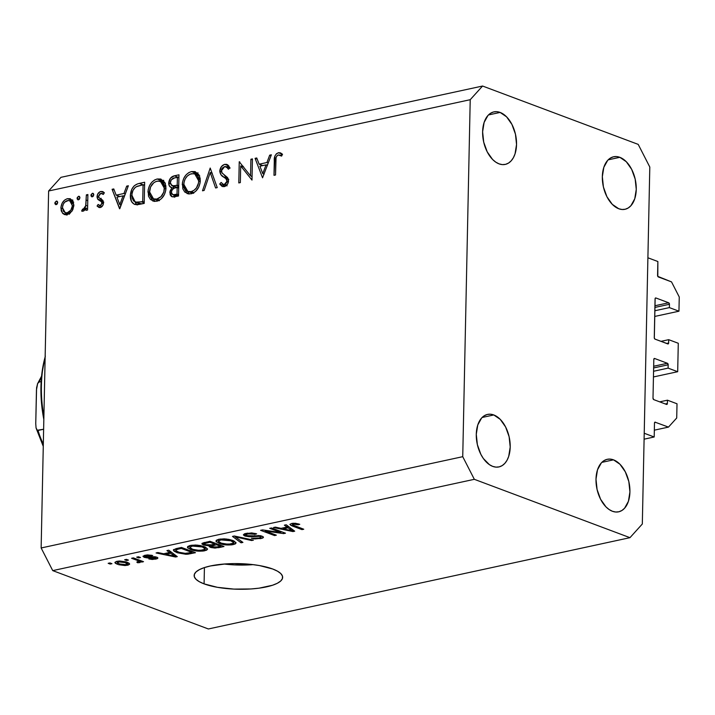 <?xml version="1.0" encoding="UTF-8"?>
<svg xmlns="http://www.w3.org/2000/svg" width="715" height="715" viewBox="0 0 715 715"><rect width="100%" height="100%" fill="white"/><g stroke="black" fill="none" stroke-linecap="round" stroke-linejoin="round"><path stroke-width="1.07" d="M644.099 439.18L654.198 436.99L644.224 433.254L647.897 257.784L657.872 261.529L657.8 276.383L671.519 281.889L679.25 296.984L678.955 311.204L669.374 307.611L669.446 304.286L654.895 307.432L669.446 304.286L668.668 302.776L655.905 297.985L655.146 298.459L654.314 338.106L655.038 339.133L668.114 343.942A1.26 0.769 -102.2 0 1 667.81 343.915L655.038 339.133A1.26 0.769 -102.2 0 1 654.27 337.623L655.074 298.897A1.26 0.769 -102.2 0 1 655.61 297.958A1.26 0.769 -102.2 0 1 655.905 297.985L668.668 302.776A1.26 0.769 -102.2 0 1 669.446 304.286L669.374 307.611L654.833 310.757L669.374 307.611L678.955 311.204L654.708 316.45L678.955 311.204L679.25 296.984L671.519 281.889L658.354 276.955A1.26 0.769 -102.2 0 1 657.577 275.445L657.872 261.529L647.897 257.784L644.224 433.254L654.198 436.99L644.099 439.18M654.484 423.074L654.198 436.99L654.484 423.074A1.26 0.769 -102.2 0 1 655.02 422.136A1.26 0.769 -102.2 0 1 655.315 422.163L654.484 423.074M654.341 430.162L668.48 427.105L655.003 422.145L668.48 427.105L654.341 430.162M676.712 417.998L668.48 427.105L676.712 417.998L677.016 403.778L676.712 417.998M659.704 401.857L667.435 400.185L677.016 403.778L667.435 400.185L659.704 401.857M665.308 403.957L667.363 403.51L667.435 400.185L667.363 403.51A1.26 0.769 -102.2 0 1 666.836 404.449A1.26 0.769 -102.2 0 1 666.541 404.422L667.363 403.51L665.308 403.957M653.769 399.631L666.541 404.422L653.769 399.631A1.26 0.769 -102.2 0 1 653.001 398.121L653.769 399.631M653.814 359.404L653.001 398.121L653.814 359.404A1.26 0.769 -102.2 0 1 654.341 358.465A1.26 0.769 -102.2 0 1 654.636 358.492L653.814 359.404M653.671 366.25L667.408 363.283L654.636 358.492L667.408 363.283A1.26 0.769 -102.2 0 1 668.176 364.793L653.635 367.939L668.176 364.793L667.408 363.283L653.671 366.25M653.564 371.264L668.105 368.118L668.176 364.793L668.105 368.118L653.564 371.264M653.447 376.957L677.686 371.711L668.105 368.118L677.686 371.711L678.285 343.272L677.686 371.711L653.447 376.957M660.973 341.35L668.704 339.679L678.285 343.272L668.704 339.679L660.973 341.35M666.568 343.45L668.632 343.003L668.704 339.679L668.632 343.003A1.26 0.769 -102.2 0 1 668.105 343.942L668.632 343.003L666.568 343.45M654.931 305.752L668.668 302.776L654.931 305.752M204.079 583.869A44.259 12.807 1.2 0 1 194.149 575.504A44.259 12.807 1.2 0 1 223.706 564.063A44.259 12.807 1.2 0 1 272.719 569.006L277.509 571.187L280.789 573.573L282.452 576.076L282.416 578.587L280.691 581.018L277.34 583.27L272.487 585.254L259.098 588.159L251.072 588.954L233.885 589.097L217.387 587.31L204.079 583.869L199.288 581.679L196.008 579.293L194.346 576.791L194.382 574.279L196.107 571.857L199.458 569.605L204.302 567.612L210.46 565.958L225.726 563.912L234.234 563.599L251.412 564.439L259.411 565.556L272.719 569.006A44.259 12.807 1.2 0 1 282.648 577.363A44.259 12.807 1.2 0 1 253.092 588.803A44.259 12.807 1.2 0 1 204.079 583.869L204.427 567.576L204.079 583.869M492.707 466.386A26.875 16.356 -102.2 0 1 476.476 439.198A26.875 16.356 -102.2 0 1 487.558 414.405A26.875 16.356 -102.2 0 1 493.779 414.959L482.116 417.48L493.779 414.959L490.463 414.208L487.246 414.477L484.27 415.755L481.633 417.989L477.781 424.951L476.279 434.309L477.37 444.641L480.864 454.356L483.367 458.521L489.409 464.652L492.707 466.386L496.022 467.136L499.231 466.859L502.216 465.581L504.853 463.347L507.042 460.246L508.705 456.385L510.206 447.027L509.116 436.704L505.612 426.98L500.232 419.348L493.779 414.959A26.875 16.356 -102.2 0 1 510.01 442.147A26.875 16.356 -102.2 0 1 498.927 466.931A26.875 16.356 -102.2 0 1 492.707 466.386M499.043 163.86A26.875 16.356 -102.2 0 1 482.813 136.672A26.875 16.356 -102.2 0 1 493.895 111.889A26.875 16.356 -102.2 0 1 500.116 112.434L488.452 114.954L500.116 112.434L496.8 111.683L493.582 111.951L490.606 113.229L487.97 115.464L484.118 122.435L482.616 131.783L483.706 142.115L487.201 151.83L492.59 159.472L495.745 162.126L499.043 163.86L502.359 164.611L505.568 164.334L508.553 163.056L511.189 160.821L513.379 157.72L515.041 153.859L516.543 144.502L515.452 134.179L511.949 124.464L506.569 116.822L500.116 112.434A26.875 16.356 -102.2 0 1 516.346 139.622A26.875 16.356 -102.2 0 1 505.264 164.405A26.875 16.356 -102.2 0 1 499.043 163.86M618.761 208.753A26.875 16.356 -102.2 0 1 602.53 181.556A26.875 16.356 -102.2 0 1 613.613 156.773A26.875 16.356 -102.2 0 1 619.833 157.318L608.17 159.847L619.833 157.318L616.518 156.576L613.3 156.844L610.324 158.122L607.687 160.357L603.835 167.319L602.334 176.677L603.424 186.999L606.919 196.723L612.308 204.356L618.761 208.753L622.077 209.495L625.285 209.227L628.271 207.949L630.907 205.714L634.759 198.752L636.261 189.395L635.17 179.072L631.667 169.348L626.286 161.715L619.833 157.318A26.875 16.356 -102.2 0 1 636.064 184.506A26.875 16.356 -102.2 0 1 624.981 209.298A26.875 16.356 -102.2 0 1 618.761 208.753M612.424 511.27A26.875 16.356 -102.2 0 1 596.194 484.082A26.875 16.356 -102.2 0 1 607.276 459.298A26.875 16.356 -102.2 0 1 613.497 459.843L601.833 462.373L613.497 459.843L610.181 459.101L606.964 459.37L603.987 460.648L601.351 462.882L597.499 469.844L595.997 479.202L597.088 489.525L600.582 499.249L605.971 506.881L609.126 509.536L612.424 511.27L615.74 512.02L618.949 511.752L621.934 510.474L624.57 508.24L628.422 501.278L629.924 491.92L628.834 481.597L625.33 471.873L619.95 464.232L613.497 459.843A26.875 16.356 -102.2 0 1 629.727 487.031A26.875 16.356 -102.2 0 1 618.645 511.824A26.875 16.356 -102.2 0 1 612.424 511.27M48.62 190.994L41.139 547.967L462.739 456.679L470.22 99.698L48.62 190.994L60.972 177.329L482.571 86.032L638.209 144.385L649.801 167.033L642.32 524.006L629.969 537.671L474.331 479.318L52.731 570.615L208.36 628.968L629.969 537.671L208.36 628.968L52.731 570.615L41.139 547.967L48.62 190.994L470.22 99.698L482.571 86.032L60.972 177.329L48.62 190.994M250.554 175.863L250.902 159.239L252.44 158.9L251.993 180.082L240.687 165.934L240.338 182.602L238.801 182.933L239.239 161.76L250.554 175.863L239.239 161.76L238.801 182.933L240.338 182.602L240.687 165.934L251.993 180.082L252.44 158.9L250.902 159.239L252.422 159.803L250.902 159.239L250.554 175.863L252.073 176.435L250.554 175.863M219.773 171.135L221.346 166.72L224.322 164.468L226.458 164.316L227.915 165.004L229.917 167.846L228.442 169.232L226.977 167.158L224.751 166.524L222.428 167.962L221.435 169.911L222.061 173.03L227.361 177.409L228.434 179.51L227.772 183.755L224.626 186.526L222.186 186.481L219.72 184.041L221.141 182.432L223.411 184.443L225.359 184.068L226.78 182.352L226.941 180.43L225.931 178.705L221.033 174.817L219.773 171.135C220.149 174.04 221.453 176.033 223.67 177.097L225.931 178.705L227.013 181.199L224.439 184.425L223.116 184.354L221.141 182.432L219.72 184.041L222.267 186.517L224.215 186.633C226.771 185.882 228.219 183.934 228.55 180.779L227.656 177.758L221.882 172.78L221.31 170.84L224.751 166.524L226.092 166.604L228.442 169.232L229.917 167.846L226.977 164.468L224.796 164.343L228.728 165.826L224.796 164.343C221.873 165.245 220.193 167.516 219.773 171.135L221.418 171.752L219.773 171.135M210.201 168.052L217.235 187.607L215.59 187.965L210.219 172.512L204.15 190.44L202.497 190.798L210.201 168.052L202.497 190.798L204.15 190.44L210.219 172.512L215.59 187.965L217.235 187.607L210.201 168.052M191.486 171.555L194.936 171.591L198.922 174.782L200.191 178.5L200.102 182.843L198.716 187.16L195.624 191.379L192.049 193.55L188.519 193.944L184.747 192.022L182.826 188.823L182.468 182.432L183.871 178.115L186.132 174.809L188.849 172.574L191.486 171.555C185.972 173.37 182.897 177.74 182.262 184.649L187.142 193.613L191.164 193.792C196.652 191.924 199.7 187.536 200.307 180.636L195.41 171.752L191.486 171.555L195.481 173.057L191.486 171.555M157.175 178.991L160.616 179.027L164.602 182.218L165.871 185.927L165.782 190.279L164.396 194.596L161.304 198.806L157.729 200.978L154.199 201.371L150.436 199.449L148.514 196.25L148.148 189.868L149.56 185.551L151.812 182.236L154.538 180.001L157.175 178.991C151.652 180.806 148.577 185.167 147.951 192.076L152.822 201.04L156.844 201.219C162.332 199.351 165.38 194.963 165.987 188.072L161.098 179.179L157.175 178.991L161.161 180.484L157.175 178.991M128.369 185.766L119.566 208.753L112.094 189.296L113.765 188.93L116.161 195.168L123.936 193.488L126.689 186.132L128.369 185.766L126.689 186.132L123.936 193.488L116.161 195.168L113.765 188.93L112.094 189.296L119.789 208.709L128.369 185.766M56.333 201.094L57.334 201.398L57.727 202.551L57.066 204.159L55.985 204.651L54.957 203.829L54.992 202.47L56.333 201.094L54.867 203.167L56.262 204.624L57.727 202.551L56.333 201.094L56.941 201.13M73.877 205.232L72.814 209.736L69.847 213.49L65.887 214.822L62.965 213.651L61.258 210.907L60.945 207.243L62.071 203.355L64.448 200.209L66.906 198.841L70.034 198.672L72.885 201.004L73.877 205.232L70.41 198.797L67.55 198.672C63.581 199.932 61.365 203.06 60.9 208.038L62.5 213.168L64.421 214.563L67.21 214.688L72.045 211.086L73.877 205.232M78.552 196.285L79.553 196.58L79.946 197.742L79.285 199.351L78.203 199.843L77.175 199.011L77.202 197.662L78.552 196.285L77.086 198.359L78.48 199.816L79.946 197.742L78.552 196.285L79.159 196.312M81.635 211.032L82.967 211.274L86.077 208.065L87.596 208.637L86.077 208.065L86.032 210.344L87.57 210.004L87.891 194.534L86.354 194.864L87.873 195.436L86.354 194.864L87.891 194.534L87.57 210.004L86.032 210.344L86.077 208.065L83.914 210.862L81.635 211.032L82.52 209.209L84.647 208.324L85.711 206.054L86.354 194.864L85.863 205.437L83.298 209.307L82.52 209.209L81.975 211.193M92.414 193.282L93.415 193.586L93.808 194.739L93.138 196.348L92.056 196.84L91.037 196.017L91.064 194.659L92.414 193.282L90.948 195.356L92.333 196.813L93.808 194.739L92.414 193.282L93.013 193.318M100.279 205.634L98.143 204.472L97.07 206.027L100.717 207.395L97.07 206.027L98.893 207.43L100.234 207.538C102.227 206.876 103.309 205.294 103.487 202.792L102.897 205.259L100.869 207.332L99.305 207.556L97.07 206.027L98.143 204.472L99.635 205.625L100.601 205.527L101.905 203.605L101.467 201.773L98.044 199.556L97.07 197.358L97.705 194.087L100.1 191.691L102.79 191.584L104.354 192.782L103.309 194.435L101.566 193.318L100.037 193.694L98.607 196.062L99.072 197.814L102.763 200.236L103.487 202.792L102.969 200.531L98.983 197.697L98.59 196.321L100.851 193.345L103.309 194.435L104.354 192.782L100.815 191.468C98.563 192.165 97.311 193.926 97.043 196.732L97.58 198.993L101.548 201.889L101.95 203.203L100.279 205.634L99.457 205.571L102.004 206.528M130.353 195.615L131.801 189.234L134.286 185.739L137.611 183.871L144.653 182.245L144.207 203.418L137.995 204.633L134.152 204.186L131.48 201.46L130.353 195.615C130.219 200.415 131.873 203.409 135.314 204.588L144.207 203.418L144.653 182.245L139.336 183.398L142.991 184.765L139.336 183.398C133.812 184.649 130.818 188.724 130.353 195.615L131.9 196.196L130.353 195.615M174.326 175.819L178.965 174.809L178.527 195.99L173.227 196.947L171.43 196.464L170.215 194.9L169.982 191.289L171.913 187.714L169.535 186.231L168.722 183.013L170.474 178.196L174.326 175.819C171.064 176.623 169.196 179.018 168.722 183.013C168.758 185.712 169.821 187.285 171.913 187.714L169.83 192.648L172.011 196.759L178.527 195.99L178.965 174.809L174.326 175.819L178.321 177.311L174.326 175.819M271.36 154.806L262.557 177.794L255.076 158.328L256.756 157.97L259.143 164.209L266.927 162.52L269.68 155.173L271.36 154.806L269.68 155.173L266.927 162.52L259.143 164.209L256.756 157.97L255.076 158.328L262.557 177.794L271.36 154.806M279.431 154.985L281.594 156.102L282.532 154.279L280.495 152.867L278.448 152.733L282.443 154.226L280.334 155.316L282.443 154.226L278.448 152.733C275.302 154.118 273.917 156.88 274.292 161.018L275.811 161.581L274.292 161.018L273.997 175.318L275.534 174.978L275.829 160.893C275.481 158.113 276.312 156.12 278.314 154.923L276.705 156.102L276.044 157.792L275.534 174.978L273.997 175.318L274.962 155.852L276.437 153.734L279.038 152.644L282.532 154.279L281.594 156.102L278.314 154.923L281.728 155.834M280.852 532.514L269.734 528.34L271.512 527.956L285.482 533.193L283.578 533.605L265.211 530.995L276.348 535.169L274.56 535.562L260.591 530.324L262.503 529.904L280.852 532.514L262.503 529.904L260.591 530.324L274.56 535.562L276.348 535.169L265.211 530.995L283.578 533.605L285.482 533.193L271.512 527.956L269.734 528.34L280.852 532.514L280.87 531.468L280.852 532.514M244.87 536.027L243.386 534.936L244.387 533.855L251.671 532.916L256.658 533.855L255.058 534.311L248.534 533.819L246.005 534.561L246.148 535.419L249.061 536.027L260.233 535.651L263.2 536.768L263.397 537.483L262.53 538.136L254.889 538.958L251.403 538.207L259.161 538.038L261.002 537.126L259.777 536.357L249.195 536.742L244.87 536.027L250.849 536.706L258.204 536.08L260.189 536.491L261.002 537.135L259.161 538.038L251.403 538.207L260.85 538.636L263.451 537.26L262.003 536.125L246.612 535.624L245.745 534.945L247.685 533.971L256.658 533.855L246.21 533.327L243.368 534.784L244.87 536.027L244.923 533.667L244.87 536.027M241.062 542.81L232.5 536.402L234.341 536.009L253.441 540.129L251.608 540.531L235.155 536.795L242.921 542.408L241.062 542.81L242.921 542.408L235.155 536.795L251.608 540.531L253.441 540.129L234.341 536.009L232.5 536.402L241.062 542.81L241.098 541.076L241.062 542.81M218.853 539.253L224.206 538.842L228.871 539.369L233.85 540.898L236.129 542.873L235.146 543.99L231.481 544.901L222.767 544.428L216.261 541.755L216.234 540.326L218.853 539.253L215.939 541.148L219.21 543.409C223.143 544.955 227.799 545.366 233.17 544.624L236.129 542.864L232.634 540.397L226.101 538.976L218.853 539.253M190.333 545.429L195.687 545.027L200.352 545.545L205.33 547.073L207.6 549.049L206.626 550.166L202.953 551.077L194.239 550.604L187.732 547.931L187.705 546.51L190.333 545.429L187.419 547.324L190.682 549.585C194.623 551.131 199.271 551.542 204.651 550.8L207.6 549.04L204.106 546.573L197.581 545.152L190.333 545.429M169.607 552.489L166.926 550.604L168.785 550.201L177.275 556.627L175.533 557.003L156.084 552.954L157.935 552.552L163.61 553.785L169.607 552.489L163.61 553.785L157.935 552.552L156.084 552.954L175.533 557.003L177.275 556.627L168.785 550.201L166.926 550.604L169.607 552.489L169.643 550.845L169.607 552.489M110.173 564.072L108.171 563.322L109.958 562.937L111.951 563.688L110.173 564.072L111.951 563.688L109.958 562.937L108.171 563.322L110.173 564.072L110.19 563.027L110.173 564.072M117.591 564.35L115.321 563.214L114.936 562.356L116.474 561.436L119.637 561.007L126.099 561.901L129.111 563.232L129.603 564.207L128.083 565.118L124.964 565.547L118.547 564.68L127.538 565.252L129.647 564.01L127.073 562.24L117.019 561.302L114.901 562.535L117.591 564.35L117.618 563.116L117.591 564.35M126.662 560.506L124.66 559.756L126.448 559.371L128.441 560.113L126.662 560.506L128.441 560.113L126.448 559.371L124.66 559.756L126.662 560.506L126.68 559.461L126.662 560.506M136.842 560.229L131.569 558.263L133.356 557.87L143.509 561.686L141.731 562.07L140.113 561.463L140.167 562.49L137.575 562.75L136.797 562.062L138.853 561.338L136.842 560.229L138.594 561.078L138.183 561.874L136.797 562.062L137.575 562.75L139.809 562.589L140.113 561.463L141.731 562.07L143.509 561.686L133.356 557.87L131.569 558.263L136.842 560.229L136.86 559.184L136.842 560.229M138.692 557.897L136.699 557.146L138.478 556.762L140.48 557.512L138.692 557.897L140.48 557.512L138.478 556.762L136.699 557.146L138.692 557.897L138.719 556.851L138.692 557.897M155.262 557.655L155.28 556.806L154.27 558.603L148.818 558.924L155.781 559.13L155.834 556.905L155.781 559.13L157.926 558.04L156.844 557.191L145.78 556.869L146.539 554.974L146.521 555.77L151.106 555.957L151.124 555.135L151.106 555.957L152.706 555.51L145.19 555.206L142.982 556.359L144.251 557.343L144.287 555.439L144.251 557.343L143.018 556.181L147.487 554.894L152.706 555.51L147.621 555.609L145.225 556.413L146.915 557.11L154.252 556.699L157.13 557.307L157.917 557.977L157.112 558.755L152.232 559.47L148.818 558.924L154.27 558.603L155.504 558.192L154.976 557.566L147.558 557.941L144.251 557.343L155.656 557.977L155.682 556.878M176.963 552.606L173.951 551.059L173.584 549.603L181.485 547.449L195.454 552.686L186.106 554.304L177.463 552.793L187.634 554.232L195.454 552.686L181.485 547.449L176.426 548.548L173.343 550.094L176.963 552.606L176.98 551.444L176.963 552.606M209.424 545.849L210.442 547.368L210.487 545.009L210.442 547.368L218.656 547.663L218.674 546.689L218.656 547.663L223.974 546.51L210.013 541.273L201.889 543.74L203.641 545.08L203.686 542.667L203.641 545.08L201.961 544.008L202.211 543.257L210.013 541.273L223.974 546.51L215.018 548.083L210.827 547.502L209.245 546.635L209.424 545.849L203.641 545.08L209.424 545.849L209.138 546.323M287.037 527.062L284.364 525.176L286.223 524.774L294.705 531.191L292.971 531.576L273.514 527.518L275.373 527.125L281.04 528.358L287.037 527.062L281.04 528.358L275.373 527.125L273.514 527.518L292.971 531.576L294.705 531.191L286.223 524.774L284.364 525.176L287.037 527.062L287.072 525.418L287.037 527.062M292.515 524.881L292.489 526.07L293.266 523.246L293.248 524.104L298.146 524.765L298.173 523.791L298.146 524.765L299.755 524.309L295.367 523.264L291.693 523.478L293.418 523.237L299.755 524.309L298.146 524.765L294.24 523.988L292.408 524.783L303.75 529.234L301.971 529.618L291.014 525.445L289.897 524.381L291.693 523.478L289.888 524.452L292.489 526.07L301.971 529.618L303.75 529.234L292.524 524.89L292.381 523.353M41.139 547.967L52.731 570.615L474.331 479.318L462.739 456.679L41.139 547.967M642.32 524.006L629.969 537.671L474.331 479.318L462.739 456.679L470.22 99.698L482.571 86.032L638.209 144.385L649.801 167.033L642.32 524.006M224.144 564.028A44.259 12.807 -178.8 0 0 253.155 564.635L234.395 564.895L224.144 564.028M127.601 562.446L127.538 565.252L127.601 562.446M125.295 562.625L127.288 563.956L126.135 564.698L119.28 563.929L117.278 562.589L118.422 561.856L118.44 561.078L118.422 561.856L125.295 562.625L125.313 561.668L125.295 562.625L120.272 561.677L117.305 562.455L119.602 564.046L124.294 564.868L127.181 564.233L125.295 562.625M141.749 561.025L141.731 562.07L141.749 561.025M140.131 560.417L140.113 561.463L140.131 560.417M139.809 562.589L139.854 560.31L139.809 562.589L140.113 561.463M137.593 561.972L137.575 562.75L137.593 561.972M138.594 561.078L138.621 559.845L138.183 561.874M145.78 556.869L145.252 555.189M153.868 556.681L153.859 557.459L153.868 556.681M151.294 556.788L151.276 557.673L151.294 556.788M175.568 555.332L175.533 557.003L175.568 555.332M170.653 553.231L173.102 555.108L173.137 553.49L173.102 555.108L174.952 556.27L174.978 554.885L174.952 556.27L165.826 554.277L165.853 553.303L165.826 554.277L170.653 553.231L170.688 551.64L170.653 553.231L165.826 554.277L174.952 556.27L170.653 553.231M190.637 552.767L190.619 553.732L190.637 552.767M187.652 553.383L187.634 554.232L187.652 553.383M176.033 550.8L179.492 552.489L184.095 553.481L192.04 552.463L181.333 548.45L178.276 549.111L178.294 548.137L178.276 549.111L175.801 550.058L176.033 550.8C175.363 550.067 176.105 549.504 178.276 549.111L181.333 548.45L181.36 547.476L181.333 548.45L192.04 552.463L192.058 551.417L192.04 552.463L186.32 553.535L178.759 552.23L176.033 550.8L175.765 548.7M204.678 549.621L204.651 550.8L204.678 549.621M190.708 548.387L190.682 549.585L190.708 548.387M202.3 546.948L205.214 548.897L203.006 550.192L196.411 550.237L192.514 549.209L189.806 547.341L191.978 546.037L191.995 545.152L191.978 546.037L202.3 546.948L202.318 546.001L202.3 546.948L197.59 545.858L193.229 545.831L189.85 547.136L190.27 548.083L192.925 549.361L199.798 550.496L205.071 549.29L204.847 548.253L202.3 546.948M216.386 544.723L220.56 546.287L220.586 545.241L220.56 546.287L217.646 546.912L211.989 546.895L211.64 544.785L211.622 545.831L213.24 545.402L213.267 544.428L213.24 545.402L216.386 544.723L216.413 543.677L216.386 544.723L211.14 546.367L214.831 547.341L220.56 546.287L216.386 544.723M204.374 542.497L204.41 544.097L205.411 544.687L204.767 543.48L209.861 542.274L209.879 541.3L209.861 542.274L214.759 544.106L211.47 544.821L205.411 544.687L211.131 544.893L211.122 546.269L211.622 545.831M211.131 544.893L214.759 544.106L214.777 543.06L214.759 544.106L209.861 542.274L206.322 543.043L206.34 542.068L206.322 543.043L204.767 543.48L204.794 542.408L204.767 543.48M233.197 543.445L233.17 544.624L233.197 543.445M219.237 542.211L219.21 543.409L219.237 542.211M230.829 540.772L233.742 542.721L231.526 544.017L224.939 544.061L221.033 543.034L218.325 541.166L220.497 539.861L220.515 538.976L220.497 539.861L230.829 540.772L230.847 539.825L230.829 540.772L226.11 539.673L221.757 539.655L218.37 540.96L218.79 541.907L221.444 543.186L228.317 544.321L233.591 543.114L233.376 542.077L230.829 540.772M251.626 539.736L251.608 540.531L251.626 539.736M238.059 536.804L238.041 537.474L238.059 536.804M235.164 536.178L235.155 536.795L235.164 536.178M255.076 533.39L255.058 534.311L255.076 533.39M247.703 533.068L247.685 533.971L247.703 533.068M260.877 537.385L260.85 538.636L260.877 537.385M260.206 535.651L260.189 536.491L260.206 535.651M258.222 535.437L258.204 536.08L258.222 535.437M254.567 535.58L254.549 536.33L254.567 535.58M250.867 535.955L250.849 536.706L250.867 535.955M283.605 532.487L283.578 533.605L283.605 532.487M265.229 530.298L265.211 530.995L265.229 530.298M274.587 534.507L274.56 535.562L274.587 534.507M293.007 529.904L292.971 531.576L293.007 529.904M288.082 527.804L290.531 529.672L290.567 528.063L290.531 529.672L292.381 530.843L292.408 529.457L292.381 530.843L283.265 528.841L283.283 527.876L283.265 528.841L288.082 527.804L288.118 526.213L288.082 527.804L283.265 528.841L292.381 530.843L288.082 527.804M301.989 528.573L301.971 529.618L301.989 528.573M55.654 204.597L56.262 204.624M57.173 204.034L54.867 203.167L57.173 204.034M66.602 214.786L62.5 213.168L66.495 214.661L65.369 212.739M62.473 208.628L60.9 208.038L62.473 208.628M69.873 200.754L71.536 200.164L67.55 198.672L72.188 200.057L69.641 200.87M72.805 200.012L72.17 200.057M65.253 212.4L66.951 215.144M69.355 214.232L68.676 213.928M67.255 212.784L65.19 212.677L62.437 207.69C62.795 203.909 64.484 201.532 67.514 200.566L69.704 200.692L72.34 205.554L73.824 206.108L72.34 205.554C71.983 209.343 70.285 211.756 67.255 212.784L69.596 213.66L67.255 212.784L70.803 210.201L72.304 206.152L71.58 202.336L70.249 200.951L68.479 200.459L64.734 202.139L63.331 204.124L62.473 207.091L63.474 211.345L65.36 212.73L67.255 212.784M77.872 199.789L78.48 199.816M79.392 199.226L77.086 198.359L79.392 199.226M84.817 210.067L82.52 209.209L84.817 210.067M84.942 209.924L83.298 209.307L84.942 209.924M87.65 206.108L85.863 205.437L87.65 206.108M87.766 200.638L86.247 200.066L87.766 200.638M91.726 196.786L92.333 196.813M93.254 196.223L90.948 195.356L93.254 196.223M101.387 207.046L101.807 206.447L101.387 207.046M103.398 203.739L101.95 203.203L103.398 203.739M103.487 202.613L101.548 201.889L103.487 202.613M103.461 202.059L99.796 200.683L103.461 202.059M101.056 198.85L101.789 200.79L103.782 202.175L101.575 200.495L97.58 198.993L101.575 200.495L101.038 198.225M98.795 197.385L97.043 196.732L98.795 197.385M104.354 192.782L102.826 191.593L100.815 191.468L104.354 192.791M102.039 201.058L102.585 201.496M118.413 196.84L118.038 195.874L118.413 196.84M114.212 190.083L112.094 189.296L114.212 190.083M119.816 196.536L116.161 195.168L119.816 196.536M123.391 195.964L124.66 195.687L123.391 195.964M125.295 193.988L123.936 193.488L125.295 193.988M128.048 186.642L126.689 186.132L128.048 186.642M119.78 204.597L116.929 197.161L123.06 195.839L124.41 196.348L123.06 195.839L119.78 204.597L121.139 205.107L119.78 204.597L123.06 195.839L116.929 197.161L119.78 204.597M143.402 184.872L144.6 184.613L143.402 184.872M134.572 204.365L135.314 204.588M136.762 204.713L135.072 202.059M135.466 202.944L137.092 205.017M135.251 202.131L141.507 201.845L144.216 202.863L141.507 201.845L144.233 202.148L142.714 201.576L143.063 184.747L137.396 186.204L135.242 187.437L133.008 190.369L131.971 194.042L132.096 197.849L133.562 200.96L140.238 203.882L135.287 202.139L131.891 195.284C131.962 191.566 133.392 188.733 136.181 186.776L143.063 184.747L144.582 185.319L143.063 184.747L142.714 201.576L136.243 202.39L141.945 203.909L139.246 203.623M152.501 197.751L154.941 201.424L152.804 198.547M149.498 192.657L147.951 192.076L149.498 192.657L149.971 195.124L151.58 197.671L153.993 199.011L156.817 199.065L153.511 198.859L149.489 191.745C150.052 186.079 152.617 182.548 157.193 181.145L160.464 181.315L164.45 188.411L165.943 188.975L164.45 188.411C163.887 194.042 161.349 197.59 156.817 199.065L159.588 200.111L156.817 199.065L160.964 196.661L163.824 192.031L164.352 186.669L162.368 182.548L158.623 180.984L155.736 181.619L153.645 182.906L150.57 186.955L149.498 192.639M159.427 181.047L162.957 180.296M163.78 180.35L159.391 181.065M163.985 182.665L165.415 183.299M159.365 200.709L157.979 200.513M153.511 198.859L158.587 200.647M165.076 183.094L160.464 181.315M174.433 196.848L173.861 195.07M171.475 193.265L169.83 192.648L171.475 193.265M173.709 188.385L171.913 187.714L173.709 188.385L171.85 190.351L171.377 192.272C172.002 189.323 173.593 187.759 176.14 187.589L178.687 187.929L177.168 187.366L177.025 194.149L174.943 194.605L178.527 195.946L174.943 194.605L172.628 194.605L171.377 192.272L171.806 193.98L173.388 194.757L177.025 194.149L178.553 194.721L177.025 194.149L177.168 187.366L173.682 188.403M171.18 187.491L171.913 187.714M173.977 188.26L172.824 185.954M170.349 183.621L168.722 183.013L170.349 183.621M177.749 177.454L177.293 177.615M172.744 185.408L174.013 188.295M173.834 194.739L173.906 195.338M174.201 196.375L174.719 197.295M178.58 187.214L175.935 187.116M177.374 196.25L176.498 196.053M172.628 194.605L177.329 196.25M172.047 185.659L176.98 187.357L172.047 185.659L170.259 182.683C170.921 179.617 172.565 177.99 175.184 177.794L177.383 177.32L177.213 185.194L178.741 185.757L176.194 185.408L178.723 186.356L176.194 185.408L172.994 185.855L176.98 187.357L178.705 187.196M177.383 177.32L178.902 177.883L177.383 177.32L174.38 177.99L171.225 179.93L170.268 183.022L171.466 185.364L173.388 185.855L177.213 185.194L177.383 177.32M186.821 190.315L189.252 193.997L187.124 191.111M183.818 185.23L182.262 184.649L183.818 185.23M193.747 173.611L197.277 172.86M198.1 172.923L193.711 173.629M198.305 175.229L199.735 175.863M193.676 193.282L192.299 193.077M191.128 191.638L187.831 191.432L183.8 184.318C184.363 178.652 186.937 175.112 191.504 173.718L194.784 173.888L198.761 180.984L200.263 181.538L198.761 180.984C198.207 186.606 195.66 190.163 191.128 191.638L193.908 192.675L191.128 191.638L193.98 190.333L196.446 187.884L198.6 182.79L198.672 179.242L197.608 176.248L195.812 174.415L193.631 173.602L190.056 174.183L187.321 176.051L185.158 178.965L183.978 182.495L183.898 186.07L185.4 189.698L188.304 191.584L191.128 191.638M187.831 191.432L192.898 193.211M199.387 175.658L194.784 173.888M212.257 173.28L210.219 172.512L212.257 173.28M224.456 186.57L223.715 185.534L219.72 184.041L223.715 185.534L224.349 184.819L223.715 185.534L224.126 186.141M226.664 185.257L224.439 184.425L226.664 185.257M228.46 181.744L227.013 181.199L228.46 181.744M228.469 179.653L225.931 178.705L228.469 179.653M228.308 179.027L223.67 177.097L227.665 178.598L224.233 175.023M226.682 166.827L228.755 165.853M228.782 165.844L226.092 167.346M224.099 174.683L225.52 176.855M226.271 177.552L228.809 179.376M252.064 176.98L251.457 176.203L252.064 176.98M243.77 167.096L240.687 165.934L243.77 167.096M243.154 166.863L243.163 166.309L243.154 166.863M239.82 161.974L239.239 161.76L239.82 161.974M261.395 165.88L261.02 164.906L261.395 165.88M257.194 159.123L255.076 158.328L257.194 159.123M262.798 165.576L259.143 164.209L262.798 165.576M266.382 165.004L267.642 164.727L266.382 165.004M268.277 163.029L266.927 162.52L268.277 163.029M271.03 155.673L269.68 155.173L271.03 155.673M262.771 173.638L259.911 166.202L266.043 164.87L267.401 165.38L266.043 164.87L262.771 173.638L264.121 174.147L262.771 173.638L266.043 164.87L259.911 166.202L262.771 173.638M45.143 356.883A101.164 61.579 77.8 0 0 43.892 416.604A101.164 61.579 -102.2 0 1 45.143 356.883M45.34 356.115L44.759 358.313A98 59.658 77.8 0 0 43.83 419.455L41.184 398.666L40.943 386.86L41.667 375.402L44.804 358.17M36.456 389.943L37.645 383.517L39.057 382.051L41.157 381.604L39.057 382.051A53.741 32.711 -102.2 0 1 41.479 377.279A53.741 32.711 77.8 0 0 39.057 382.051L37.645 383.517L36.581 387.789L35.75 423.629L36.456 389.943M43.624 429.25L37.243 430.269L36.045 427.785L35.75 423.629L36.045 427.785L36.68 429.599L38.047 430.457A53.741 32.711 77.8 0 0 43.32 444.015A53.741 32.711 -102.2 0 1 38.047 430.457L43.624 429.25M43.302 444.837L38.61 434.068M36.161 428.258L36.045 427.785M37.412 384.035L37.645 383.517M127.288 563.956L127.324 562.339M117.278 562.589L117.305 561.248M138.88 561.436L138.907 559.952M205.223 548.888L205.259 547.038M189.806 547.341L189.841 545.545M233.742 542.712L233.778 540.862M218.325 541.166L218.37 539.369M245.745 534.945L245.781 533.426M261.002 537.135L261.029 535.821M65.19 212.677L69.176 214.169M69.704 200.692L73.699 202.184M102.004 193.425L103.577 194.015M226.092 166.604L230.087 168.105M223.116 184.354L227.102 185.846M36.179 428.321L43.266 446.366M41.595 376.081L37.439 383.973"/></g></svg>
